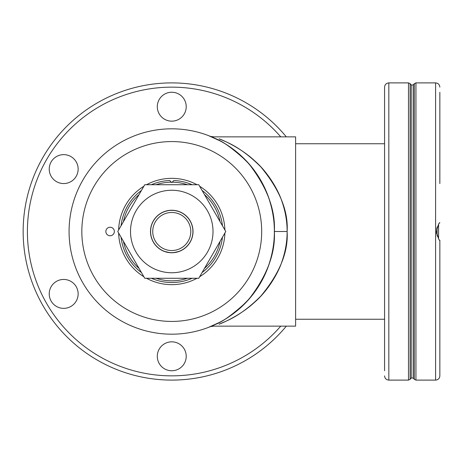 <?xml version="1.0" encoding="UTF-8"?>
<svg xmlns="http://www.w3.org/2000/svg" width="463" height="463" viewBox="0 0 463 463"><rect width="100%" height="100%" fill="white"/><g stroke="black" fill="none" stroke-linecap="round" stroke-linejoin="round"><path stroke-width="0.69" d="M274.443 231.5A102.688 102.688 0 0 1 171.761 334.188A102.688 102.688 0 0 1 69.074 231.5A102.688 102.688 0 0 1 171.761 128.812A102.688 102.688 0 0 1 274.443 231.5A102.688 102.688 0 0 1 171.761 334.188A102.688 102.688 0 0 1 69.074 231.5M224.885 229.978A53.152 53.152 0 0 0 199.64 186.253M197.006 184.725A53.152 53.152 0 0 0 146.516 184.725M143.877 186.253A53.152 53.152 0 0 0 118.632 229.978M118.632 233.022A53.152 53.152 0 0 0 143.877 276.747M146.516 278.275A53.152 53.152 0 0 0 197.006 278.275M199.64 276.747A53.152 53.152 0 0 0 224.885 233.022M105.853 231.5A4.254 4.254 0 0 0 110.101 235.754A4.254 4.254 0 0 0 114.355 231.5A4.254 4.254 0 0 0 110.101 227.246A4.254 4.254 0 0 0 105.853 231.5M165.262 211.371L165.135 211.412A21.153 21.153 0 0 0 165.036 211.441L164.973 211.464A21.153 21.153 0 0 0 164.973 251.536L169.267 252.509M165.933 251.837A21.153 21.153 0 0 0 177.584 251.837M174.401 252.485L178.544 251.536A21.153 21.153 0 0 0 178.544 211.464L178.481 211.441A21.153 21.153 0 0 0 178.382 211.412L178.255 211.371A21.153 21.153 0 0 0 178.058 211.307L175.732 210.723A21.153 21.153 0 0 0 175.292 210.642L174.817 210.567A21.153 21.153 0 0 0 174.331 210.503L173.833 210.445A21.153 21.153 0 0 0 173.318 210.405L171.235 210.352A21.153 21.153 0 0 0 170.714 210.37L170.199 210.405A21.153 21.153 0 0 0 169.689 210.445L169.186 210.503A21.153 21.153 0 0 0 168.7 210.567L168.225 210.642M173.318 210.405L172.803 210.37A21.153 21.153 0 0 0 172.282 210.352L171.235 210.352M168.7 210.567L168.231 210.642A21.153 21.153 0 0 0 167.785 210.723L165.771 211.209M165.742 211.221A21.153 21.153 0 0 0 165.679 211.238L165.459 211.307A21.153 21.153 0 0 0 165.279 211.365M192.915 231.5A21.153 21.153 0 0 1 171.761 252.653A21.153 21.153 0 0 1 150.602 231.5A21.153 21.153 0 0 1 171.761 210.347A21.153 21.153 0 0 1 192.915 231.5M178.562 251.531L175.217 252.37M168.3 252.37L164.955 251.531M190.785 231.5A19.029 19.029 0 0 1 171.761 250.529A19.029 19.029 0 0 1 152.732 231.5A19.029 19.029 0 0 1 171.761 212.471A19.029 19.029 0 0 1 190.785 231.5M169.186 210.503L169.689 210.445M170.199 210.405L170.714 210.37M173.833 210.445L174.331 210.503M174.817 210.567L175.292 210.642M175.755 210.729L178.058 211.307M167.762 210.729L165.459 211.307M234.955 312.334L230.533 315.598M274.362 231.5C274.414 242.23 272.655 253.064 269.072 264.014C264.801 277.522 256.988 290.423 245.621 302.715C232.004 315.083 221.719 322.393 214.774 324.65L209.282 326.994L218.432 322.873C227.952 318.509 238.242 310.447 249.302 298.687C267.174 275.427 275.526 253.029 274.362 231.5C274.414 220.77 272.655 209.936 269.072 198.986C264.801 185.478 256.988 172.577 245.621 160.285C232.004 147.917 221.719 140.607 214.774 138.35L209.282 136.006L218.432 140.127C227.952 144.491 238.242 152.553 249.302 164.313C267.174 187.573 275.526 209.971 274.362 231.5L287.118 231.5C287.17 221.32 285.358 211.035 281.678 200.653C278.072 189.83 267.955 172.277 254.638 160.788C240.951 148.015 223.23 140.237 219.115 138.807L226.06 141.811C237.693 146.927 249.302 155.313 260.895 166.969C279.693 189.674 288.437 211.18 287.118 231.5C287.17 241.68 285.358 251.965 281.678 262.353C278.066 273.182 267.944 290.729 254.627 302.217C240.939 314.99 223.218 322.769 219.115 324.198L226.066 321.189C237.693 316.073 249.302 307.692 260.889 296.036C279.693 273.338 288.437 251.826 287.118 231.5M212.378 137.279L214.554 138.252M230.533 147.402L232.97 149.155M232.999 149.179L234.955 150.666M241.715 150.666L240.39 149.792M239.562 149.254L237.739 148.114M237.664 148.067L237.149 147.755M236.576 147.408L234.046 145.938M241.715 312.334L240.494 313.138M239.417 313.833L237.733 314.892M225.927 321.253L225.267 321.559M210.532 326.583L213.871 326.137L295.62 326.137L295.62 136.863L213.871 136.863L210.532 136.417M295.62 319.25L384.574 319.25L384.574 341.839M384.574 119.222L384.574 143.75L295.62 143.75M198.76 278.275L225.765 231.5L212.268 208.113L198.76 184.725L144.757 184.725L117.752 231.5L144.757 278.275L198.76 278.275M172.201 252.757L171.761 252.757A21.257 21.257 0 0 0 193.019 231.5A21.257 21.257 0 0 0 171.761 210.243A21.257 21.257 0 0 0 150.498 231.5A21.257 21.257 0 0 0 171.761 252.757L171.316 252.757M171.761 210.243L173.752 210.335M173.868 210.347L176.548 210.787M178.562 211.359L177.19 210.949M173.093 252.717L173.527 252.688L173.093 252.717M173.99 252.642L174.563 252.572M174.817 252.538L175.234 252.474M175.546 252.422L173.961 252.648M177.057 252.092L175.957 252.341M170.425 252.717L169.99 252.688L170.425 252.717M169.157 252.601L168.3 252.474M167.479 252.323L166.454 252.086M166.009 251.97L166.362 252.063M166.46 252.092L167.56 252.341M439.85 183.556L439.85 92.247M439.85 121.161L439.85 154.642M413.187 84.989L413.187 378.011L411.237 378.011L411.237 84.989L413.187 84.989L414.31 83.653L415.936 82.889L415.936 380.111L435.596 380.111C438.183 379.857 439.595 378.439 439.85 375.858L439.85 240.17C439.219 240.91 438.085 238.017 436.447 231.5L436.453 231.263M439.85 306.419L439.85 308.358M439.85 341.839L439.85 343.777M436.447 231.5C438.085 224.983 439.219 222.095 439.85 222.83L439.647 223.05M438.594 224.416L438.565 238.543M436.644 229.295L436.777 228.635M436.95 227.958L437.049 227.64M437.211 227.154L437.35 226.795M437.489 236.547L437.361 236.234M436.65 233.769L436.511 232.756M436.505 232.71L436.476 232.38M384.574 92.247L384.574 370.753M178.99 94.18A14.457 14.457 0 0 0 159.237 99.476A14.457 14.457 0 0 0 164.533 119.222A14.457 14.457 0 0 0 184.28 113.933A14.457 14.457 0 0 0 178.99 94.18M286.337 136.863A148.611 148.611 0 0 0 23.15 231.5A148.611 148.611 0 0 1 286.337 136.863A148.611 148.611 0 0 0 23.15 231.5A148.611 148.611 0 0 0 286.337 326.137A148.611 148.611 0 0 1 23.15 231.5A148.611 148.611 0 0 0 286.337 326.137M178.99 343.777A14.457 14.457 0 0 0 159.237 349.067A14.457 14.457 0 0 0 164.533 368.82A14.457 14.457 0 0 0 184.28 363.524A14.457 14.457 0 0 0 178.99 343.777M78.137 293.901A14.457 14.457 0 0 0 63.68 279.444A14.457 14.457 0 0 0 49.223 293.901A14.457 14.457 0 0 0 63.68 308.358A14.457 14.457 0 0 0 78.137 293.901M70.908 181.623A14.457 14.457 0 0 0 76.204 161.871A14.457 14.457 0 0 0 56.451 156.581A14.457 14.457 0 0 0 51.162 176.328A14.457 14.457 0 0 0 70.908 181.623M151.366 184.725A51.023 51.023 0 0 1 169.678 180.518L171.761 182.601L172.184 182.179A49.321 49.321 0 0 1 187.417 184.725M204.438 194.553A49.321 49.321 0 0 1 220.093 221.673M220.093 241.327A49.321 49.321 0 0 1 204.438 268.447M187.417 278.275A49.321 49.321 0 0 1 156.1 278.275M139.079 268.447A49.321 49.321 0 0 1 123.424 241.327M123.424 221.673A49.321 49.321 0 0 1 139.079 194.553M156.1 184.725A49.321 49.321 0 0 1 171.333 182.179M141.446 190.455A51.023 51.023 0 0 0 121.057 225.776M121.057 237.224A51.023 51.023 0 0 0 141.446 272.545M151.366 278.275A51.023 51.023 0 0 0 192.151 278.275M202.071 272.545A51.023 51.023 0 0 0 222.46 237.224M222.46 225.776A51.023 51.023 0 0 0 202.071 190.455M192.151 184.725A51.023 51.023 0 0 0 173.845 180.518L172.184 182.179M174.076 282.471L173.584 282.494L174.076 282.471M173.04 282.511L172.56 282.517L173.04 282.511M171.761 282.523L170.98 282.517M170.963 282.517L169.95 282.494M169.788 282.488L169.458 282.471M168.845 282.442L168.486 282.418M166.871 282.291L166.553 282.256M165.123 282.089L164.741 282.042M175.541 282.384L175.193 282.407M172.479 282.517L172.022 282.523M169.441 282.471L168.943 282.447M168.457 282.418L167.976 282.384M167.513 282.349L167.224 282.32M261.688 231.5A89.932 89.932 0 0 1 171.761 321.432A89.932 89.932 0 0 1 81.829 231.5A89.932 89.932 0 0 1 171.761 141.568A89.932 89.932 0 0 1 261.688 231.5M213.009 231.5A41.253 41.253 0 0 1 171.761 272.753A41.253 41.253 0 0 1 130.508 231.5A41.253 41.253 0 0 1 171.761 190.247A41.253 41.253 0 0 1 213.009 231.5M435.596 380.111L435.596 82.889C438.183 83.143 439.595 84.561 439.85 87.142M414.31 83.653L414.31 379.347L415.936 380.111M411.237 378.011L410.114 379.347L410.114 83.653L408.488 82.889L408.488 380.111L388.827 380.111L388.827 82.889L408.488 82.889M280.763 326.137A144.358 144.358 0 0 1 27.404 231.5A144.358 144.358 0 0 1 280.763 136.863M437.06 235.395L437.06 227.605M415.936 82.889L435.596 82.889M413.187 378.011L414.31 379.347M411.237 84.989L410.114 83.653M410.114 379.347L408.488 380.111M388.827 380.111C386.24 379.857 384.828 378.439 384.574 375.858M384.574 231.5L384.574 87.142C384.828 84.561 386.24 83.143 388.827 82.889M437.084 235.482L437.084 227.518"/></g></svg>
